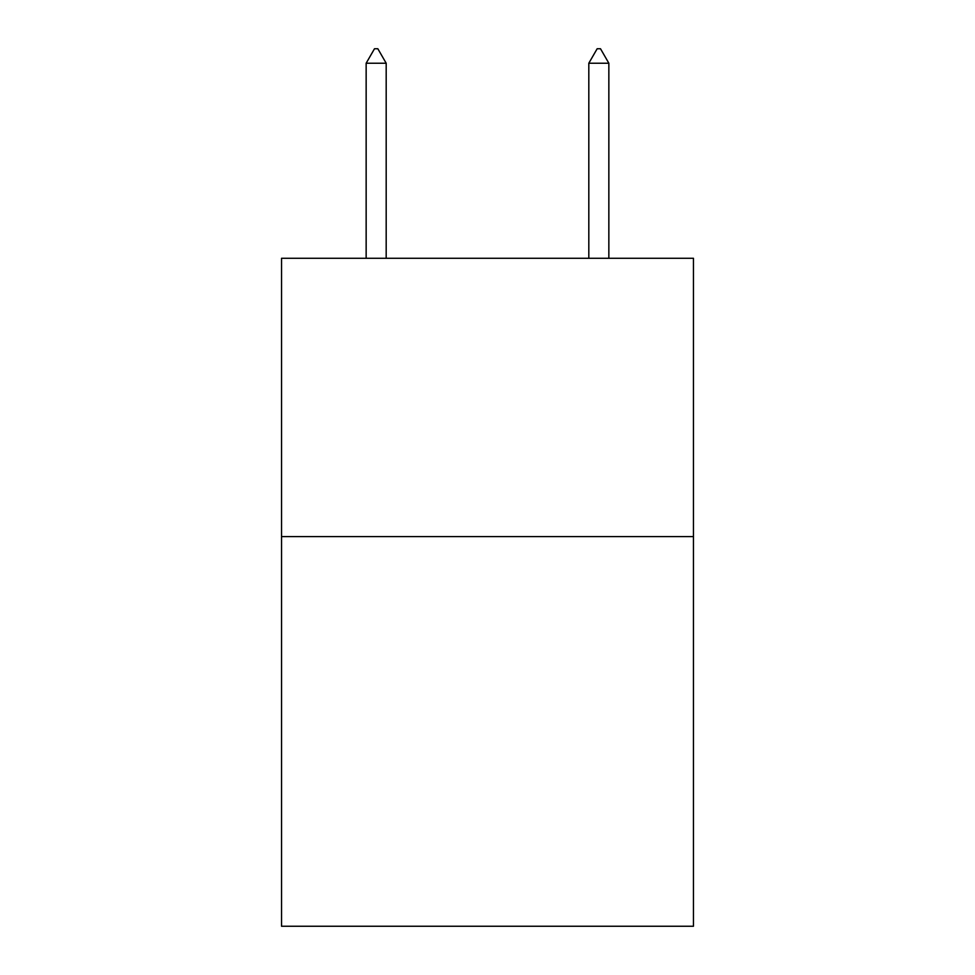 <?xml version="1.0" encoding="UTF-8"?>
<svg xmlns="http://www.w3.org/2000/svg" width="975" height="975" viewBox="0 0 975 975"><rect width="100%" height="100%" fill="white"/><g stroke="black" fill="none" stroke-linecap="round" stroke-linejoin="round"><path stroke-width="1.46" d="M693.457 536.591L693.457 926.25L281.543 926.25L281.543 258.277L693.457 258.277L693.457 536.591L281.543 536.591M386.185 63.229L377.837 48.75L374.497 48.75L366.149 63.229L386.185 63.229L386.185 258.277M366.149 63.229L366.149 258.277M597.163 48.75L600.503 48.75L608.851 63.229L588.815 63.229L597.163 48.75M608.851 258.277L608.851 63.229M588.815 258.277L588.815 63.229"/></g></svg>
